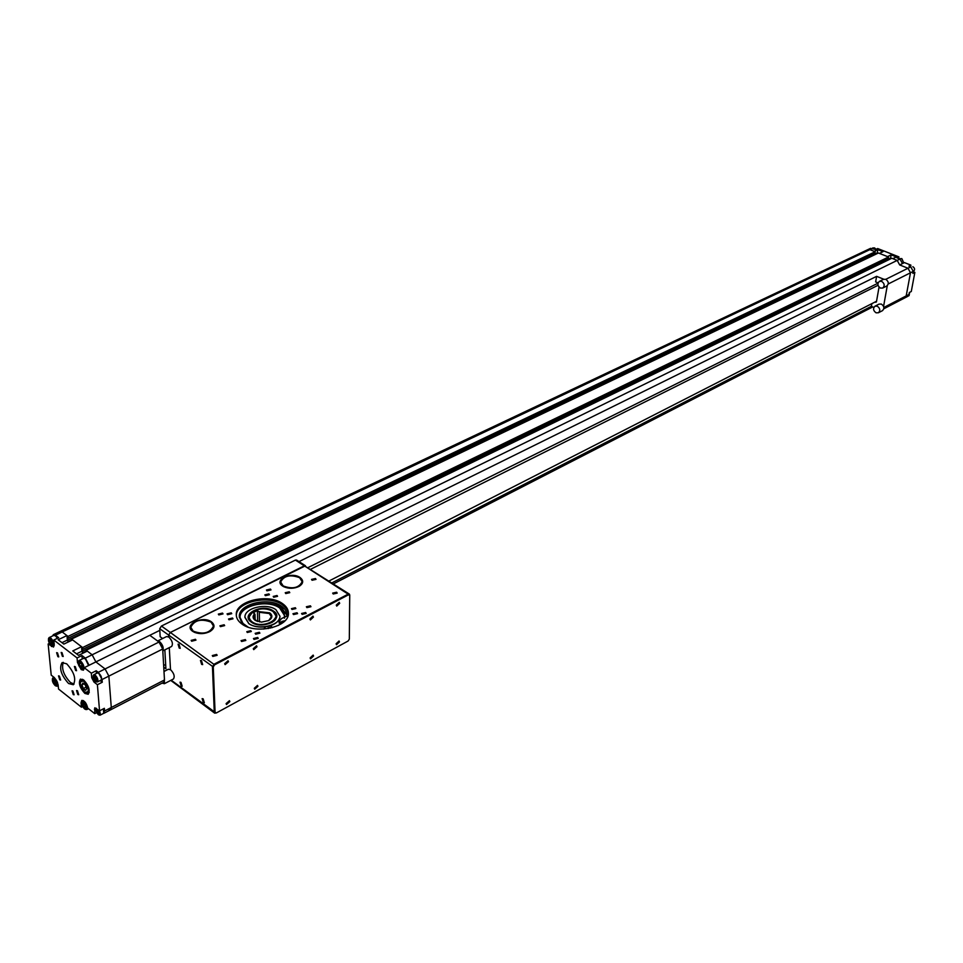 <?xml version="1.0" encoding="UTF-8"?>
<svg xmlns="http://www.w3.org/2000/svg" width="963" height="963" viewBox="0 0 963 963"><rect width="100%" height="100%" fill="white"/><g stroke="black" fill="none" stroke-linecap="round" stroke-linejoin="round"><path stroke-width="1.44" d="M71.515 639.071L878.4 253.004L888.548 257.001L888.319 258.337L82.782 649.351L82.625 647.545L71.515 639.071L71.635 640.371M100.104 680.576L102.271 682.249L102.054 679.529L98.262 672.343L105.075 668.948L108.855 676.11L105.075 668.948L95.891 661.918L92.135 654.792L86.176 650.254L891.786 258.277L897.215 260.407L892.797 258.674L896.384 256.928L891.136 254.87L890.546 258.18L886.959 259.926L887.14 258.903L887.152 260.54M85.322 658.138L81.951 655.55L77.064 657.934L77.461 662.484L81.229 669.622L83.42 670.188L84.202 667.696L89.09 665.277L85.322 658.138L897.215 260.407L899.683 264.945L897.215 260.407L899.996 259.047L902.463 263.573L899.683 264.945L908.001 268.244L910.48 272.794L906.195 295.906L904.859 297.868L906.195 295.906L908.952 294.485L907.615 296.435L904.763 297.916M867.723 249.694L869.866 249.646L875.198 251.74L874.97 253.064L68.18 638.216L68.012 636.399L62.198 631.969L60.139 631.451L62.198 631.969L869.866 249.646L867.723 249.694L60.212 631.415M891.136 254.87L887.549 256.603L879.4 253.401L882.999 251.68L877.811 249.634L877.233 252.932L873.634 254.653L873.814 253.618L873.79 255.219M68.349 641.948L67.386 640.395M873.597 254.858L67.374 640.359L67.097 637.386L68.18 638.216M86.176 650.254L86.285 651.578M83.023 653.179L81.951 651.542M81.939 651.506L81.674 648.508L82.782 649.351M82.686 652.914L86.249 651.181M81.951 651.494L886.959 259.926M82.625 647.545L888.548 257.001M68.108 641.767L71.611 640.082M68.012 636.399L875.198 251.74M72.911 691.037L72.056 690.808L73.236 694.576L74.103 694.805L72.911 691.037M62.017 652.661L61.175 652.445L62.354 656.272L63.209 656.489L62.017 652.661M75.307 666.697L74.392 666.456L75.644 670.489L76.559 670.717L75.307 666.697M77.461 690.772L76.546 690.531L77.798 694.504L78.713 694.744L77.461 690.772M59.393 676.098L58.514 675.87L59.754 679.818L60.645 680.047L59.393 676.098M57.503 652.89L56.624 652.661L57.864 656.67L58.743 656.898L57.503 652.89M66.736 663.844L62.077 662.628C58.936 668.19 61.102 675.147 68.566 683.501L73.296 684.741C76.414 679.156 74.223 672.186 66.736 663.844M63.245 662.351C61.307 668.623 63.727 675.352 70.492 682.538L74.067 684.079M83.697 679.974L80.398 679.12C78.244 682.936 79.736 687.702 84.864 693.42L88.199 694.287C90.341 690.459 88.849 685.68 83.697 679.974M89.09 665.277L95.891 661.918L92.135 654.792L87.284 651.096L78.521 655.37L72.755 650.94L81.518 646.703L72.61 639.901L63.847 644.103L58.177 639.745L66.929 635.58L62.198 631.969L55.409 635.195L53.35 634.665L52.592 635.953M77.064 657.934L53.808 640.022L58.683 637.699L55.409 635.195M49.462 643.38L48.15 644.006L51.22 675.135L54.446 677.675L58.105 684.633L58.526 689.014L81.434 707.203L82.722 706.541M96.709 712.62L94.735 713.643L87.693 708.07C86.465 703.086 84.491 700.546 81.771 700.414L81.036 702.797L81.434 707.203M103.342 713.487L104.582 710.983L104.365 708.311L99.538 710.802L97.395 684.705L102.271 682.249M104.582 710.983L111.287 707.504L110.54 709.863L111.287 707.504L108.855 676.11L102.054 679.529M98.262 672.343L96.216 670.766L91.329 673.197L84.202 667.696M99.538 710.802L94.807 707.781L94.735 713.643M91.329 673.197L91.714 677.747L93.989 682.057L97.395 684.705M48.15 644.006L53.483 647.064L54.241 644.548L53.808 640.022M82.722 653.311L81.518 646.703M108.301 709.322L110.456 709.9M68.084 642.068L66.929 635.58M96.216 670.766L96.432 673.414M81.951 655.55L82.252 658.981M899.996 259.047L896.938 257.843L898.924 256.88L877.678 248.538L875.68 249.489L870.54 248.358L867.819 249.646M902.536 297.94L904.859 297.868L883.817 308.786M872.671 248.31L869.866 249.646L874.199 251.355L877.811 249.634M902.463 263.573L904.438 262.598L910.902 265.138L908.928 266.125L910.781 266.859L913.249 271.397L912.876 273.396L914.85 272.397L911.287 291.5L909.325 292.511L908.952 294.485M898.623 258.505L898.924 256.88M910.601 266.787L910.902 265.138M914.85 272.397L913.189 271.735M913.249 271.397L910.48 272.794L908.001 268.244L910.781 266.859M877.233 252.932L877.257 253.558M890.546 258.18L890.582 258.866M163.578 682.358L164.48 679.962L162.699 649.014L159.003 642.032L149.795 635.303L95.891 661.918L159.81 630.356M164.48 679.962L111.287 707.504L108.855 676.11L162.699 649.014M159.003 642.032L105.075 668.948L95.891 661.918M878.087 282.869L875.644 281.882L876.619 276.345L883.757 279.222M298.999 561.61L876.619 276.345M899.683 264.945L908.001 268.244L885.804 279.318M887.272 285.686L883.577 306.415M888.247 283.977L910.48 272.794L906.195 295.906L883.853 307.474M873.85 307.378L871.371 306.342L871.852 303.646M875.054 302.009L876.438 301.876L879.038 287.094M295.34 607.725L291.464 608.628L291.982 609.459L295.858 608.568L295.34 607.725M232.516 618.017L228.52 619.004L229.001 619.787L232.998 618.812L232.516 618.017M250.801 630.693L246.793 631.68L247.298 632.498L251.307 631.523L250.801 630.693M277.055 595.519L273.203 596.422L273.697 597.216L277.561 596.326L277.055 595.519M257.687 637.482L253.474 638.529L254.003 639.408L258.228 638.373L257.687 637.482M305.644 612.516L301.575 613.467L302.129 614.358L306.198 613.419L305.644 612.516M222.513 613.082L218.324 614.105L218.83 614.924L223.019 613.9L222.513 613.082M270.483 589.079L266.438 590.006L266.968 590.837L271.012 589.91L270.483 589.079M297.049 612.757L292.957 613.708L293.51 614.587L297.591 613.636L297.049 612.757M259.36 632.294L255.159 633.317L255.701 634.196L259.902 633.173L259.36 632.294M268.918 593.918L264.849 594.857L265.379 595.688L269.435 594.749L268.918 593.918M231.228 612.841L227.051 613.864L227.557 614.695L231.734 613.672L231.228 612.841M216.639 654.443L212.293 655.562L212.811 656.429L217.157 655.309L216.639 654.443M195.465 639.288L191.156 640.395L191.649 641.226L195.971 640.118L195.465 639.288M245.312 639.576L241.063 640.636L241.593 641.502L245.842 640.443L245.312 639.576M224.138 624.77L219.913 625.818L220.419 626.648L224.656 625.601L224.138 624.77M336.629 592.233L332.656 593.112L333.222 593.99L337.182 593.124L336.629 592.233M310.411 605.823L306.366 606.75L306.92 607.629L310.965 606.714L310.411 605.823M315.479 578.534L311.531 579.401L312.072 580.256L316.02 579.377L315.479 578.534M289.249 591.812L285.229 592.726L285.758 593.581L289.779 592.654L289.249 591.812M201.472 660.606L200.448 660.401L201.64 664.386L202.663 664.602L201.472 660.606M179.034 644.355L178.059 644.151L179.238 648.111L180.213 648.328L179.034 644.355M203.157 698.837L202.122 698.62L203.313 702.521L204.349 702.737L203.157 698.837M181.008 682.394L180.021 682.177L181.2 686.053L182.188 686.27L181.008 682.394M339.686 603.332L339.253 602.332L336.28 605.125L336.725 606.112L339.686 603.332M339.47 641.936L339.06 640.985L336.111 643.765L336.52 644.704L339.47 641.936M313.42 617.114L312.975 616.127L309.917 618.956L310.363 619.943L313.42 617.114M313.565 656.032L313.156 655.093L310.11 657.91L310.519 658.848L313.565 656.032M256.989 646.739L256.543 645.776L253.293 648.677L253.738 649.64L256.989 646.739M257.94 686.306L257.518 685.391L254.292 688.28L254.701 689.195L257.94 686.306M228.484 661.701L228.038 660.75L224.68 663.7L225.125 664.639L228.484 661.701M229.844 701.582L229.435 700.691L226.1 703.628L226.51 704.519L229.844 701.582M282.761 586.154C273.047 580.159 291.163 571.191 300.023 577.487C303.851 580.508 303.526 583.494 299.072 586.419C293.871 588.814 288.707 588.887 283.579 586.648L282.761 586.154M280.666 582.218L283.736 586.732M192.708 631.355C182.982 624.891 202.699 615.128 211.523 621.905C215.291 625.156 214.749 628.37 209.874 631.559C204.806 633.991 199.702 634.268 194.562 632.378L192.708 631.355M190.83 627.491L193.178 631.572L194.67 632.426M288.406 613.6L286.661 608.845L282.4 604.752C268.521 594.46 235.899 601.959 236.32 615.622M242.05 624.108C238.258 621.412 236.332 618.282 236.272 614.719C235.309 600.936 268.34 593.112 282.388 603.524C286.396 606.281 288.406 609.531 288.418 613.262C289.406 626.817 256.026 634.822 242.05 624.108M216.41 712.921L214.665 713.138L214.28 712.295L212.45 666.89L214.219 664.121L348.161 594.147L349.34 594.075L349.75 595.038L349.328 638.987M170.499 669.658L169.283 647.63L170.499 669.658M214.593 664.831L170.331 632.45L168.597 635.159L168.694 636.952L168.597 635.159L170.331 632.45L305.488 565.799L304.308 565.835L295.4 560.093L161.435 626.034L170.331 632.45L304.308 565.835L348.161 594.147L348.522 594.809L214.593 664.831L213.268 666.914L215.074 712.307L216.386 712.933L348.112 641.009L349.316 639.179L349.713 595.483L348.522 594.809M170.74 680.396L214.665 713.138M210.09 631.439L213.485 626.263M299.216 586.347L302.177 581.905M272.409 627.647L270.772 625.745L265.535 626.817L263.778 629.068M270.735 628.069L270.459 627.358L267.979 627.948L268.4 628.538M281.834 621.448L284.29 620.87L281.834 621.448M248.141 627.13L241.557 622.387L239.318 616.525C238.427 603.861 268.749 596.663 281.641 606.245L285.361 609.735L287.167 614.49L287.13 616.007L281.593 618.511L279.101 621.448L282.628 622.844M239.378 617.56C239.306 605.101 269.026 598.384 281.665 607.785L287.155 615.706M279.174 623.049L279.15 621.508L279.126 623.001L281.208 623.831M283.363 621.653L282.46 621.677M275.936 609.699L279.956 616.212C280.618 625.36 258.24 630.729 248.851 623.555L244.939 617.199C244.289 607.942 266.51 602.657 275.936 609.699M279.968 616.248L279.956 616.392C279.378 621.352 275.069 624.746 267.004 626.6M265.463 626.853C258.806 627.599 253.269 626.564 248.851 623.735L244.939 617.476M284.819 615.995L279.643 607.978C267.594 598.986 239.209 605.739 240.04 617.596L240.052 617.752M243.422 624.253L240.04 617.427C239.209 605.571 267.594 598.817 279.643 607.797L284.169 612.901L284.506 618.21M280.763 623.663L278.403 625.408M268.713 620.545L271.349 616.802L269.315 613.527L259.3 612.299L258.927 611.613L269.736 612.865C272.902 615.513 272.517 618.09 268.581 620.605L261.467 622.122L255.171 620.328C252.559 618.282 252.378 616.103 254.641 613.792L253.125 612.745L257.41 610.578L258.927 611.613M255.159 620.208L255.014 614.478L253.618 617.307L256.423 621.027M252.137 621.869C262.574 629.597 284.133 618.402 272.71 611.349L271.385 610.578C265.511 608.135 259.613 608.291 253.678 611.072C248.285 614.563 247.78 618.174 252.137 621.869M271.626 610.698L273.143 611.565L276.321 616.476M248.623 617.56L253.064 611.421M259.3 612.299L259.516 621.942M254.641 613.792L255.014 614.478M257.41 610.578L257.663 621.508M193.166 631.126C203.205 634.822 209.982 633.136 213.473 626.058L211.078 622.134C201.05 618.451 194.285 620.172 190.818 627.262L193.166 631.126M283.17 585.949C292.583 589.38 298.915 587.96 302.177 581.7L299.613 577.692C290.212 574.285 283.892 575.718 280.666 582.001L283.17 585.949M305.933 566.75L349.34 594.075M162.615 638.517L160.171 636.748L159.714 628.719L161.435 626.034M164.842 649.881L165.913 668.767L163.746 667.154M295.4 560.093L296.592 560.057L305.488 565.799M85.924 706.673L85.298 707.853L83.733 706.601L82.794 704.182L83.42 703.002L85.924 706.673M85.551 705.686L83.733 706.601M84.082 703.532L82.794 704.182M88.596 665.529L85.382 658.812L83.516 658.355L78.942 660.594M82.421 666.312L81.783 667.552L80.194 666.324L79.243 663.856L79.869 662.616L81.458 663.844L82.421 666.312M82.072 665.409L80.194 666.324M80.615 663.182L79.243 663.856M56.396 683.273L55.806 684.464L54.289 683.261L53.35 680.865L53.94 679.673L56.396 683.273M56.047 682.394L54.289 683.261M54.638 680.239L53.35 680.865M57.431 638.3L55.469 635.869L53.723 635.424L49.149 637.578M52.508 643.212L51.918 644.464L50.377 643.272L49.426 640.828L50.016 639.576L52.508 643.212M52.195 642.405L50.377 643.272M50.798 640.178L49.426 640.828M103.739 713.282L103.414 708.804M99.297 712.668L98.804 713.559L97.612 712.62L97.383 709.887L99.297 712.668M98.996 711.898L97.612 712.62M97.877 710.273L96.902 710.778M101.031 680.107L101.091 680.083C102.126 678.265 101.428 676.002 98.984 673.318L97.419 672.932L93.76 674.75M96.553 679.397L96.059 680.323L94.856 679.397L94.627 676.604L96.553 679.397M96.276 678.674L94.856 679.397M95.156 677.013L94.133 677.531M86.646 688.569L85.695 690.375L83.336 688.521L81.927 684.874L82.866 683.056L85.225 684.898L86.646 688.569M86.092 687.137L83.336 688.521M83.913 683.874L81.927 684.874M308.184 567.532L877.979 283.194M310.772 569.205L878.039 285.289M329.033 580.99L876.547 301.25M163.65 665.493L165.672 664.458M164.384 678.217L164.384 683.694L162.049 683.14M163.987 671.488L168.332 669.249L170.644 669.754C174.038 673.378 174.977 676.447 173.448 678.987L173.364 679.023M157.631 641.033L159.641 641.635C162.831 644.873 163.879 647.93 162.795 650.807M157.607 641.009L166.551 636.567L168.838 637.049C172.293 640.72 173.232 643.85 171.631 646.45L171.546 646.498M886.767 286.011L886.863 285.963C889.042 283.664 888.668 281.449 885.743 279.294L883.444 279.354L879.424 281.352M880.447 288.093L882.758 288.033C884.937 285.734 884.564 283.507 881.639 281.34L879.327 281.401C877.149 283.7 877.51 285.927 880.447 288.093M882.409 310.688L882.505 310.64C884.6 308.377 884.215 306.198 881.338 304.067L879.014 304.127L875.018 306.186M876.077 312.819L878.425 312.758C880.519 310.495 880.134 308.304 877.245 306.174L874.922 306.234C872.815 308.485 873.2 310.688 876.077 312.819M331.946 582.856L871.371 306.342M95.397 681.347L93.989 682.057M93.098 677.061L91.714 677.747M96.264 708.226L94.362 709.201M78.075 662.183L77.461 662.484M81.638 702.484L81.036 702.797M52.122 646.185L51.4 646.534M76.534 653.841L81.915 651.229M61.969 642.658L67.338 640.094M876.426 301.913L875.704 302.286M171.161 680.167L215.074 712.307M213.268 666.914L159.714 628.719M273.396 610.999C285.578 618.523 262.574 630.476 251.451 622.23C239.474 614.514 262.466 602.934 273.396 610.999M251.716 622.363L253.209 623.23M271.999 622.483L276.321 616.537L273.143 611.397C265.692 605.811 248.093 610 248.61 617.319L251.499 622.206M81.795 702.075L82.397 701.052L84.275 701.545C87.152 704.747 87.994 707.42 86.814 709.55L85.575 709.466M84.672 708.961C87.886 709.31 87.681 706.962 84.046 701.883C80.844 701.545 81.048 703.905 84.672 708.961M78.244 661.689L78.882 660.63L80.736 661.1C83.685 664.362 84.527 667.094 83.275 669.297L81.975 669.189M81.145 668.719C84.407 668.972 84.19 666.552 80.507 661.437C77.257 661.196 77.473 663.627 81.145 668.719M52.399 678.71L52.977 677.747L54.747 678.217C57.575 681.407 58.418 684.055 57.25 686.162L56.071 686.065M55.216 685.572C58.31 685.873 58.081 683.537 54.53 678.554C51.448 678.277 51.677 680.624 55.216 685.572M48.475 638.613L49.089 637.614L50.834 638.06C53.735 641.31 54.566 644.018 53.338 646.197L52.098 646.077M51.316 645.631C54.446 645.824 54.205 643.416 50.618 638.409C47.5 638.228 47.729 640.636 51.316 645.631M903.751 262.935L901.789 258.626L899.887 258.674L901.837 258.614L903.775 262.923M876.077 249.309L874.488 247.912L872.671 247.948L874.536 247.9L876.113 249.285M99.755 710.694L100.14 715.148L99.081 715.076M96.444 708.359C95.385 709.936 96.023 712.03 98.334 714.654C100.525 715.593 100.874 714.269 99.382 710.67M95.951 708.973L98.37 714.739L100.14 715.148L103.787 713.246M93.182 675.677L93.7 674.786L95.277 675.171C97.72 677.868 98.419 680.119 97.383 681.948L96.288 681.864M95.59 681.467C98.322 681.708 98.154 679.697 95.096 675.46C92.376 675.232 92.532 677.23 95.59 681.467M909.024 295.641L909.674 292.331L909.084 295.605L908.037 296.159M913.514 271.313L913.586 271.277C915.103 269.688 914.862 268.147 912.828 266.679L912.864 266.679C914.886 268.147 915.127 269.676 913.586 271.277L913.237 271.446M80.362 681.551L81.301 679.938L84.166 680.672C88.62 685.632 89.92 689.761 88.066 693.083L86.092 692.939M84.756 692.168C89.703 692.662 89.39 689.014 83.805 681.238C78.882 680.781 79.195 684.428 84.756 692.168M333.475 583.843L872.767 306.92M53.422 634.629L60.139 631.451M103.835 713.342L163.662 682.31M279.126 623.001L279.101 621.448M276.321 616.537C276.959 623.53 259.083 627.948 251.656 622.218L248.623 617.5M88.488 708.696L86.814 709.55L84.72 709.057C81.867 706.132 81.097 703.471 82.397 701.052M83.324 700.57L82.457 701.016M84.178 668.852L81.205 668.828C78.28 665.842 77.497 663.11 78.882 660.63M58.201 685.692L55.264 685.68C52.459 682.779 51.701 680.131 52.977 677.747M53.928 677.278L53.037 677.711M54.217 645.776L51.376 645.74C48.499 642.778 47.741 640.07 49.089 637.614M101.091 680.083L97.383 681.948L95.638 681.551C93.17 678.831 92.532 676.58 93.7 674.786M89.27 692.469L88.066 693.083L84.84 692.337C80.242 686.378 79.062 682.249 81.301 679.938M82.625 679.288L81.41 679.89M164.384 683.694L173.448 678.987M162.807 650.904L171.631 646.45M886.863 285.963L882.758 288.033M882.505 310.64L878.425 312.758"/></g></svg>

